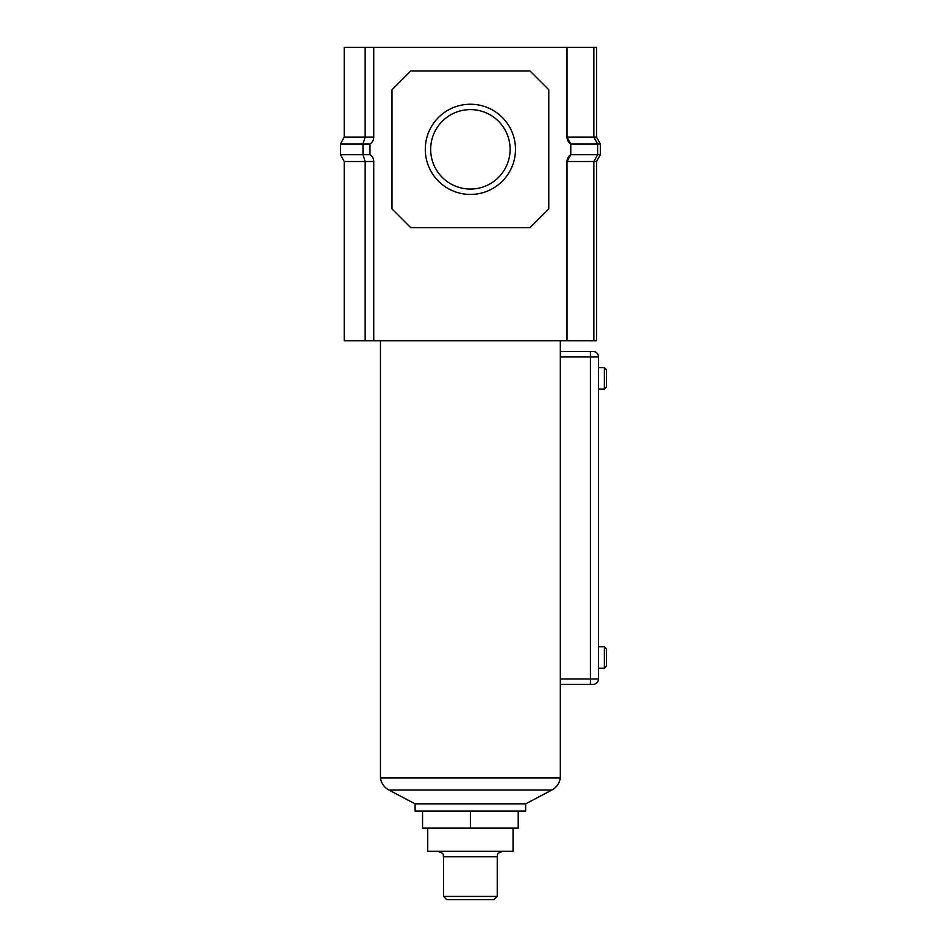 <?xml version="1.0" encoding="UTF-8"?>
<svg xmlns="http://www.w3.org/2000/svg" width="947" height="947" viewBox="0 0 947 947"><rect width="100%" height="100%" fill="white"/><g stroke="black" fill="none" stroke-linecap="round" stroke-linejoin="round"><path stroke-width="1.42" d="M425.286 149.33A45.101 45.101 0 0 1 470.387 104.229A45.101 45.101 0 0 1 515.488 149.33A45.101 45.101 0 0 1 470.387 194.431A45.101 45.101 0 0 1 425.286 149.33M510.113 149.33A39.727 39.727 0 0 0 470.387 109.603A39.727 39.727 0 0 0 430.66 149.33A39.727 39.727 0 0 0 470.387 189.057A39.727 39.727 0 0 0 510.113 149.33M596.551 161.511L596.551 340.754L593.864 340.754L593.864 161.511L596.551 161.511L600.315 154.704L597.628 154.704L593.864 161.511L567.028 161.511L567.028 340.754L593.864 340.754M593.864 47.35L593.864 137.149L596.551 137.149L596.551 47.35L567.028 47.35L567.028 137.149L593.864 137.149L597.628 143.968L597.628 154.704L570.781 154.704L570.781 143.968A8.05 8.05 0 0 1 567.028 137.149L570.781 143.968L600.315 143.968L600.315 154.704M567.028 47.35L373.745 47.35L373.745 137.149A8.05 8.05 0 0 1 369.993 143.968L369.993 154.704A8.05 8.05 0 0 1 373.745 161.511L373.745 340.754L567.028 340.754M373.745 161.511L365.151 161.511L365.151 340.754L373.745 340.754M373.745 47.35L344.223 47.35L344.223 137.149L340.458 143.968L340.458 154.704L344.223 161.511L344.223 340.754L365.151 340.754M410.797 70.942L391.999 89.74L391.999 208.92L410.797 227.718L529.977 227.718L548.775 208.92L548.775 89.74L529.977 70.942L410.797 70.942M567.028 161.511A8.05 8.05 0 0 1 570.781 154.704L567.028 161.511M365.151 47.35L365.151 137.149L344.223 137.149M344.223 161.511L365.151 161.511L362.973 154.704L362.973 143.968L365.151 137.149L373.745 137.149M369.993 143.968L340.458 143.968M369.993 154.704L340.458 154.704M596.551 137.149L600.315 143.968M446.759 899.65L494.014 899.65L497.234 896.43L443.539 896.43L446.759 899.65M427.736 828.116L427.736 851.329L513.037 851.329L513.037 828.116M422.551 811.07L422.551 828.116L518.21 828.116L518.21 811.07M470.387 811.07L470.387 828.116M525.668 803.837L551.864 790.035A16.111 16.111 0 0 0 560.316 777.972L380.457 777.972A16.111 16.111 0 0 0 388.909 790.035L415.106 803.837L415.106 811.07L525.668 811.07L525.668 803.837L415.106 803.837M604.387 646.777L606.542 648.932L606.542 666.108L604.387 668.251L604.387 646.777L598.48 646.777L598.48 678.987A5.374 5.374 0 0 1 593.118 684.361L560.316 684.361L590.431 684.361L590.431 356.865L560.316 356.865L560.316 340.754M604.387 367.602L606.542 369.744L606.542 386.932L604.387 389.075L604.387 367.602L598.48 367.602L598.48 356.865L598.48 678.987A5.374 5.374 0 0 1 593.118 684.361A5.374 5.374 0 0 0 598.48 678.987L560.316 678.987L560.316 777.972M598.48 367.602L598.48 399.812M380.457 340.754L380.457 777.972M598.48 636.041L598.48 646.777M598.48 627.991L598.48 407.861M560.316 678.987L560.316 356.865M560.316 351.491L593.118 351.491A5.374 5.374 0 0 1 598.48 356.865L590.431 356.865L590.431 351.491L560.316 351.491M443.539 896.43L443.539 856.704L497.234 856.704C498.442 855.058 494.879 854.218 502.597 851.329M551.864 790.035L388.909 790.035M598.48 356.865A5.374 5.374 0 0 0 593.118 351.491M443.539 856.704C442.332 855.058 445.895 854.218 438.177 851.329M497.234 856.704L497.234 896.43M604.387 389.075L598.48 389.075M604.387 668.251L598.48 668.251"/></g></svg>
